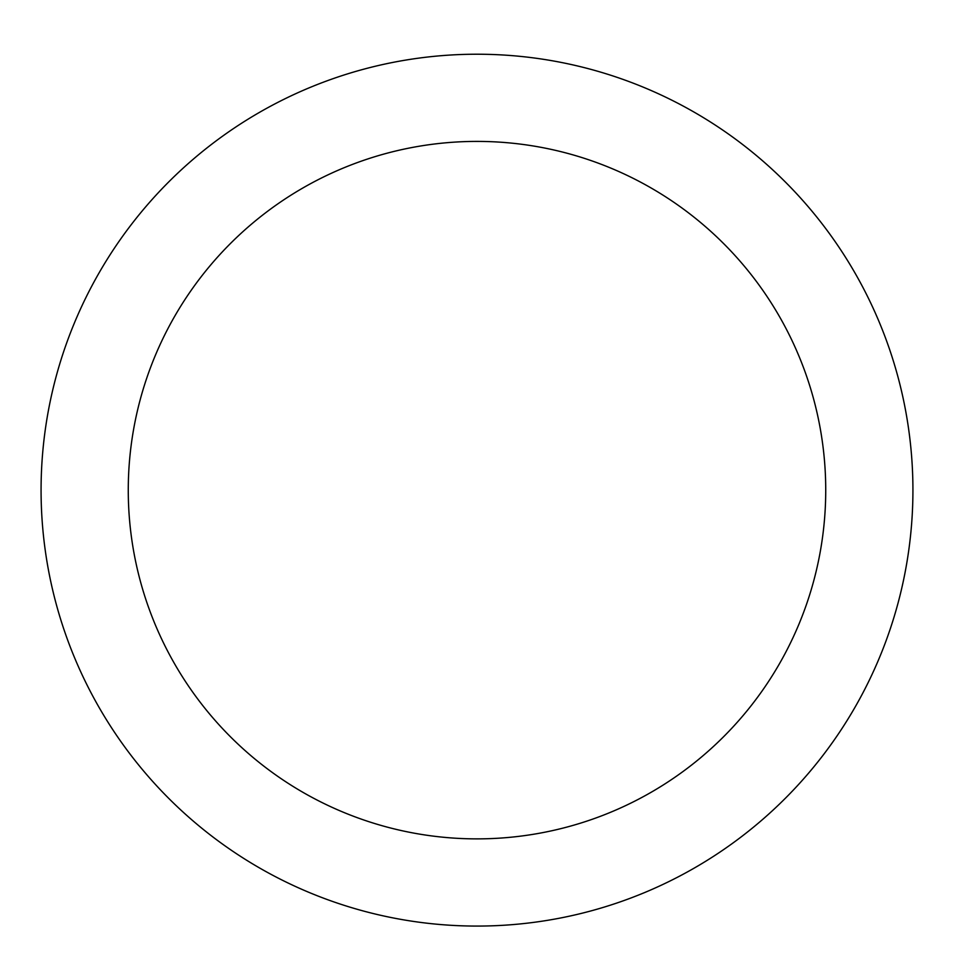 <?xml version="1.0" encoding="UTF-8"?>
<svg xmlns="http://www.w3.org/2000/svg" width="954" height="954" viewBox="0 0 954 954"><rect width="100%" height="100%" fill="white"/><g stroke="black" fill="none" stroke-linecap="round" stroke-linejoin="round"><path stroke-width="1.43" d="M477 54.223A435.918 435.918 0 0 1 854.522 708.106A435.918 435.918 0 0 1 99.478 708.106A435.918 435.918 0 0 1 477 54.223M477 141.407A348.735 348.735 0 0 1 779.013 664.509A348.735 348.735 0 0 1 174.987 664.509A348.735 348.735 0 0 1 477 141.407"/></g></svg>
